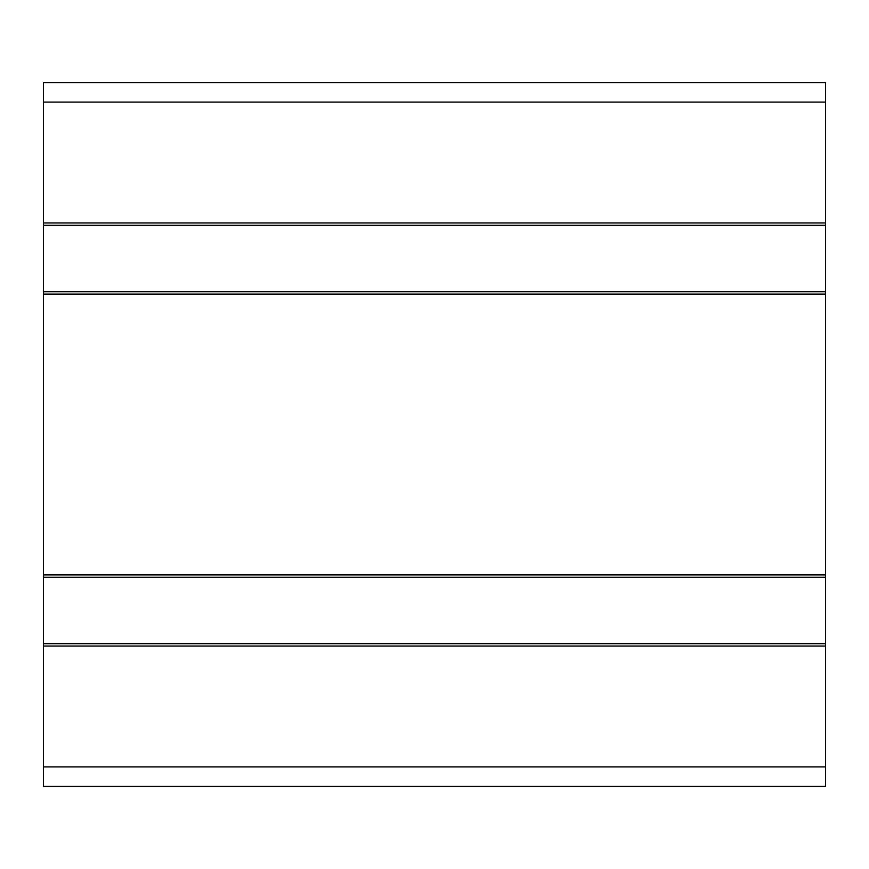 <?xml version="1.0" encoding="UTF-8"?>
<svg xmlns="http://www.w3.org/2000/svg" width="869" height="869" viewBox="0 0 869 869"><rect width="100%" height="100%" fill="white"/><g stroke="black" fill="none" stroke-linecap="round" stroke-linejoin="round"><path stroke-width="1.3" d="M43.45 646.058L43.45 786.445L825.55 786.445L825.55 643.712L43.45 643.712L43.45 646.058L825.55 646.058M43.45 294.113L43.45 643.712L825.55 643.712L825.55 577.233L43.45 577.233L825.55 577.233L825.55 291.767L43.45 291.767L43.45 294.113L825.55 294.113M43.45 102.107L825.55 102.107L825.55 82.555L43.45 82.555L43.45 291.767M825.55 102.107L825.55 225.288L43.45 225.288L825.55 225.288L825.55 291.767M43.45 766.892L825.55 766.892M43.45 643.712L825.55 643.712M43.45 574.887L825.55 574.887M43.45 225.288L825.55 225.288M43.45 222.942L825.55 222.942"/></g></svg>
